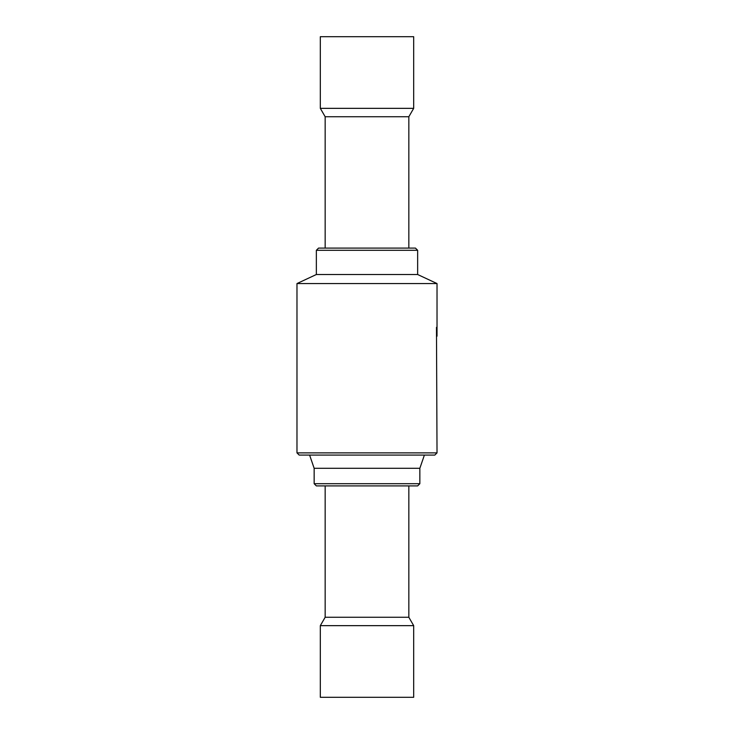 <?xml version="1.0" encoding="UTF-8"?>
<svg xmlns="http://www.w3.org/2000/svg" width="734" height="734" viewBox="0 0 734 734"><rect width="100%" height="100%" fill="white"/><g stroke="black" fill="none" stroke-linecap="round" stroke-linejoin="round"><path stroke-width="1.1" d="M325.162 485.908L325.162 617.266L408.838 617.266L408.838 485.908M325.162 617.266L320.318 625.652L413.682 625.652L408.838 617.266M320.318 625.652L320.318 697.3L413.682 697.3L413.682 625.652M408.838 248.092L408.838 116.734L325.162 116.734L325.162 248.092M408.838 116.734L413.682 108.348L320.318 108.348L325.162 116.734M413.682 108.348L413.682 36.7L320.318 36.7L320.318 108.348M424.399 455.08L419.848 468.292L314.152 468.292L309.601 455.08M314.152 483.706L419.848 483.706L417.646 485.908L316.354 485.908L314.152 483.706L314.152 468.292M417.646 250.294L316.354 250.294L318.556 248.092L415.444 248.092L417.646 250.294L417.646 274.516L437.024 283.553L437.024 336.172L436.473 327.364L437.024 452.878L434.822 455.08L299.178 455.08L296.976 452.878L437.024 452.878M296.976 452.878L296.976 283.553L316.354 274.516L417.646 274.516M296.976 283.553L437.024 283.553M436.473 336.172L437.024 336.172M419.848 468.292L419.848 483.706M316.354 274.516L316.354 250.294"/></g></svg>
